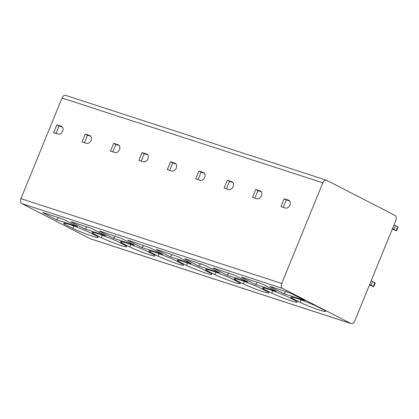 <?xml version="1.0" encoding="UTF-8"?>
<svg xmlns="http://www.w3.org/2000/svg" width="419" height="419" viewBox="0 0 419 419"><rect width="100%" height="100%" fill="white"/><g stroke="black" fill="none" stroke-linecap="round" stroke-linejoin="round"><path stroke-width="0.63" d="M282.652 288.455L21.861 203.629A4.038 2.718 -72 0 1 20.95 198.648L62.022 98.004A4.038 2.718 -72 0 1 65.704 95.412L326.495 180.238A4.038 2.718 108 0 0 322.808 182.831L281.736 283.474A4.038 2.718 108 0 0 282.652 288.455L350.829 323.473A4.038 2.718 108 0 0 351.101 323.588A4.038 2.718 108 0 0 354.783 320.996L395.855 220.352A4.038 2.718 108 0 0 394.944 215.371L326.768 180.353A4.038 2.718 108 0 0 326.495 180.238M21.861 203.629L90.043 238.647A4.038 2.718 -72 0 0 90.31 238.762L351.101 323.588M85.277 134.07L82.082 141.894L86.487 143.329A4.242 3.116 -62.8 0 0 90.965 140.616A4.242 3.116 -62.8 0 0 90.022 135.641A4.242 3.116 -62.8 0 0 89.682 135.499L85.277 134.07L87.466 135.196L84.423 142.659M113.685 143.308L110.49 151.139L114.895 152.568A4.242 3.116 -62.8 0 0 119.373 149.855A4.242 3.116 -62.8 0 0 118.43 144.885A4.242 3.116 -62.8 0 0 118.09 144.738L113.685 143.308L115.874 144.435L112.831 151.898M142.093 152.547L138.899 160.377L143.303 161.807A4.242 3.116 -62.8 0 0 147.781 159.094A4.242 3.116 -62.8 0 0 146.839 154.124A4.242 3.116 -62.8 0 0 146.498 153.983L142.093 152.547L144.283 153.673L141.24 161.137M170.502 161.792L167.307 169.616L171.711 171.052A4.242 3.116 -62.8 0 0 176.19 168.333A4.242 3.116 -62.8 0 0 175.247 163.363A4.242 3.116 -62.8 0 0 174.906 163.221L170.502 161.792L172.691 162.918L169.648 170.381M198.91 171.031L195.715 178.855L200.12 180.29A4.242 3.116 -62.8 0 0 204.598 177.577A4.242 3.116 -62.8 0 0 203.655 172.602A4.242 3.116 -62.8 0 0 203.315 172.46L198.91 171.031L201.099 172.157L198.056 179.62M227.318 180.27L224.123 188.1L228.528 189.529A4.242 3.116 -62.8 0 0 233.006 186.816A4.242 3.116 -62.8 0 0 232.063 181.846A4.242 3.116 -62.8 0 0 231.723 181.705L227.318 180.27L229.507 181.396L226.464 188.859M255.726 189.508L252.531 197.339L256.936 198.774A4.242 3.116 -62.8 0 0 261.414 196.055A4.242 3.116 -62.8 0 0 260.471 191.085A4.242 3.116 -62.8 0 0 260.131 190.944L255.726 189.508L257.915 190.635L254.872 198.098M284.134 198.753L280.94 206.577L285.344 208.013A4.242 3.116 -62.8 0 0 289.822 205.3A4.242 3.116 -62.8 0 0 288.88 200.324A4.242 3.116 -62.8 0 0 288.539 200.182L284.134 198.753L286.324 199.879L283.281 207.342M56.869 124.825L53.674 132.655L58.079 134.085A4.242 3.116 -62.8 0 0 62.557 131.372A4.242 3.116 -62.8 0 0 61.614 126.402A4.242 3.116 -62.8 0 0 61.274 126.26L56.869 124.825L59.058 125.951L56.015 133.415M62.379 127.036L59.058 125.951M90.787 136.275L87.466 135.196M119.195 145.513L115.874 144.435M147.603 154.752L144.283 153.673M176.011 163.997L172.691 162.918M204.42 173.236L201.099 172.157M232.828 182.475L229.507 181.396M261.236 191.719L257.915 190.635M289.644 200.958L286.324 199.879M394.022 224.856L398.05 227.072L396.531 230.801L392.299 229.073M392.498 228.58L396.531 230.801M395.452 225.59L393.928 229.319M397.652 226.805L396.133 230.534M371.203 280.767L375.23 282.987L373.711 286.711L369.479 284.988M369.678 284.496L373.711 286.711M372.632 281.505L371.114 285.229M374.837 282.72L373.313 286.449M92.934 229.162L105.913 235.829L84.889 228.989L71.911 222.321C70.827 221.771 70.79 221.646 71.796 221.955L89.546 227.727L92.934 229.162M72.435 222.164L71.911 222.321C70.827 221.771 70.79 221.646 71.796 221.955M121.342 238.401L134.321 245.068L113.298 238.228L100.319 231.566C99.235 231.01 99.198 230.89 100.204 231.194L121.342 238.401M100.843 231.403L100.319 231.566C99.235 231.01 99.198 230.89 100.204 231.194M149.751 247.639L162.729 254.307L141.706 247.472L128.727 240.805C127.643 240.249 127.606 240.129 128.612 240.433L149.751 247.639M129.251 240.642L128.727 240.805C127.643 240.249 127.606 240.129 128.612 240.433M178.159 256.884L191.137 263.546L170.114 256.711L157.135 250.043C156.051 249.494 156.015 249.368 157.02 249.677L174.77 255.449L178.159 256.884M157.659 249.886L157.135 250.043C156.051 249.494 156.015 249.368 157.02 249.677M206.567 266.123L219.546 272.79L198.522 265.95L185.544 259.282C184.46 258.733 184.423 258.607 185.428 258.916L203.178 264.688L206.567 266.123M186.067 259.125L185.544 259.282C184.46 258.733 184.423 258.607 185.428 258.916M234.975 275.362L247.954 282.029L226.93 275.189L213.952 268.527C212.868 267.971 212.831 267.851 213.837 268.155L234.975 275.362M214.476 268.364L213.952 268.527C212.868 267.971 212.831 267.851 213.837 268.155M263.383 284.606L276.362 291.268L255.339 284.433L242.36 277.766C241.276 277.21 241.239 277.09 242.245 277.399L259.995 283.171L263.383 284.606M242.884 277.608L242.36 277.766C241.276 277.21 241.239 277.09 242.245 277.399M291.792 293.845L304.77 300.512L283.747 293.672L270.768 287.005C269.684 286.455 269.647 286.329 270.653 286.638L288.403 292.41L291.792 293.845M271.292 286.847L270.768 287.005C269.684 286.455 269.647 286.329 270.653 286.638M64.526 219.923L77.505 226.585L56.481 219.75L43.503 213.082C42.419 212.527 42.382 212.407 43.387 212.716L61.137 218.488L64.526 219.923M44.026 212.925L43.503 213.082C42.419 212.527 42.382 212.407 43.387 212.716M97.308 236.436A18.577 1.482 22.2 0 1 98.313 237.442A18.577 1.482 22.2 0 1 72.875 228.491L64.678 224.28A18.577 1.482 22.2 0 1 63.667 223.275A18.577 1.482 22.2 0 1 89.106 232.226L97.308 236.436M125.716 245.681A18.577 1.482 22.2 0 1 126.721 246.681A18.577 1.482 22.2 0 1 101.283 237.73L93.086 233.519A18.577 1.482 22.2 0 1 92.075 232.519A18.577 1.482 22.2 0 1 117.514 241.464L125.716 245.681M154.124 254.92A18.577 1.482 22.2 0 1 155.13 255.92A18.577 1.482 22.2 0 1 129.691 246.974L121.494 242.758A18.577 1.482 22.2 0 1 120.483 241.758A18.577 1.482 22.2 0 1 145.922 250.709L154.124 254.92M182.532 264.159A18.577 1.482 22.2 0 1 183.538 265.164A18.577 1.482 22.2 0 1 158.099 256.213L149.902 252.002A18.577 1.482 22.2 0 1 148.892 250.997A18.577 1.482 22.2 0 1 174.33 259.948L182.532 264.159M210.94 273.403A18.577 1.482 22.2 0 1 211.946 274.403A18.577 1.482 22.2 0 1 186.507 265.452L178.311 261.241A18.577 1.482 22.2 0 1 177.3 260.241A18.577 1.482 22.2 0 1 202.738 269.187L210.94 273.403M239.349 282.642A18.577 1.482 22.2 0 1 240.354 283.642A18.577 1.482 22.2 0 1 214.916 274.696L206.719 270.48A18.577 1.482 22.2 0 1 205.708 269.48A18.577 1.482 22.2 0 1 231.147 278.431L239.349 282.642M267.757 291.881A18.577 1.482 22.2 0 1 268.762 292.886A18.577 1.482 22.2 0 1 243.324 283.935L235.127 279.724A18.577 1.482 22.2 0 1 234.116 278.719A18.577 1.482 22.2 0 1 259.555 287.67L267.757 291.881M296.165 301.12A18.577 1.482 22.2 0 1 297.171 302.125A18.577 1.482 22.2 0 1 271.732 293.174L263.535 288.963A18.577 1.482 22.2 0 1 262.524 287.958A18.577 1.482 22.2 0 1 287.963 296.909L296.165 301.12M324.573 310.364A18.577 1.482 22.2 0 1 325.584 311.364A18.577 1.482 22.2 0 1 300.14 302.413L291.943 298.202A18.577 1.482 22.2 0 1 290.933 297.202A18.577 1.482 22.2 0 1 316.371 306.148L324.573 310.364M58.65 217.676L56.481 219.75M87.058 226.92L84.889 228.989M115.466 236.159L113.298 238.228M143.874 245.398L141.706 247.472M172.282 254.642L170.114 256.711M200.691 263.881L198.522 265.95M229.099 273.12L226.93 275.189M257.507 282.359L255.339 284.433M285.915 291.603L283.747 293.672M72.875 228.491L73.891 226.003M65.092 223.264L64.678 224.28M101.283 237.73L102.299 235.248M93.5 232.503L93.086 233.519M129.691 246.974L130.707 244.487M121.908 241.747L121.494 242.758M158.099 256.213L159.115 253.725M150.316 250.986L149.902 252.002M186.507 265.452L187.523 262.97M178.724 260.225L178.311 261.241M214.916 274.696L215.932 272.209M207.133 269.469L206.719 270.48M243.324 283.935L244.34 281.448M235.541 278.708L235.127 279.724M271.732 293.174L272.748 290.686M263.949 287.947L263.535 288.963M300.14 302.413L301.156 299.931M292.357 297.186L291.943 298.202M281.736 283.474L20.95 198.648M322.808 182.831L62.022 98.004M61.274 126.26L61.923 126.596M89.682 135.499L90.331 135.835M118.09 144.738L118.739 145.079M146.498 153.983L147.148 154.318M174.906 163.221L175.556 163.557M203.315 172.46L203.964 172.796M231.723 181.705L232.372 182.04M260.131 190.944L260.78 191.279M288.539 200.182L289.189 200.518M350.829 323.473L90.043 238.647"/></g></svg>
